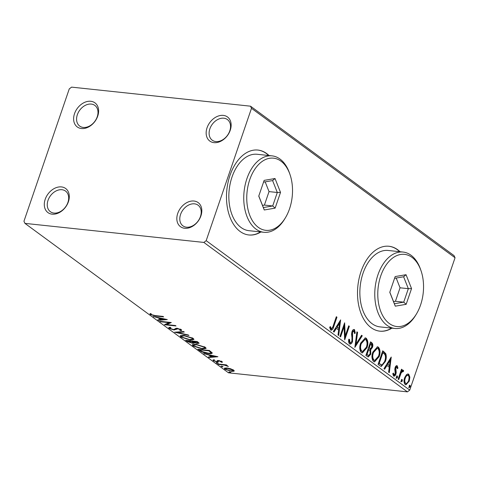<?xml version="1.0" encoding="UTF-8"?>
<svg xmlns="http://www.w3.org/2000/svg" width="479" height="479" viewBox="0 0 479 479"><rect width="100%" height="100%" fill="white"/><g stroke="black" fill="none" stroke-linecap="round" stroke-linejoin="round"><path stroke-width="0.72" d="M177.733 213.424A14.945 10.957 -53.7 0 0 184.66 228.279A14.945 10.957 -53.7 0 0 200.923 215.891A14.945 10.957 -53.7 0 0 193.995 201.03A14.945 10.957 -53.7 0 0 177.733 213.424M200.438 216.574A12.807 9.394 126.3 0 1 182.918 225.843A12.807 9.394 126.3 0 1 180.559 214.46A12.807 9.394 126.3 0 1 198.078 205.192A12.807 9.394 126.3 0 1 200.438 216.574M207.054 127.785A14.945 10.957 -53.7 0 0 213.987 142.64A14.945 10.957 -53.7 0 0 230.243 130.252A14.945 10.957 -53.7 0 0 223.316 115.391A14.945 10.957 -53.7 0 0 207.054 127.785M229.758 130.935A12.807 9.394 126.3 0 1 212.239 140.203A12.807 9.394 126.3 0 1 209.88 128.815A12.807 9.394 126.3 0 1 227.399 119.552A12.807 9.394 126.3 0 1 229.758 130.935M74.52 113.667A14.945 10.957 -53.7 0 0 81.454 128.528A14.945 10.957 -53.7 0 0 97.716 116.14A14.945 10.957 -53.7 0 0 90.782 101.279A14.945 10.957 -53.7 0 0 74.52 113.667M97.225 116.822A12.807 9.394 126.3 0 1 79.706 126.085A12.807 9.394 126.3 0 1 77.347 114.703A12.807 9.394 126.3 0 1 94.866 105.434A12.807 9.394 126.3 0 1 97.225 116.822M45.2 199.306A14.945 10.957 -53.7 0 0 52.133 214.167A14.945 10.957 -53.7 0 0 68.395 201.779A14.945 10.957 -53.7 0 0 61.462 186.918A14.945 10.957 -53.7 0 0 45.2 199.306M67.904 202.461A12.807 9.394 126.3 0 1 50.385 211.724A12.807 9.394 126.3 0 1 48.026 200.342A12.807 9.394 126.3 0 1 65.545 191.079A12.807 9.394 126.3 0 1 67.904 202.461M269.042 155.543A42.697 26.692 96.1 0 0 257.93 150.065A42.697 26.692 96.1 0 0 230.01 175.344A42.697 26.692 96.1 0 0 248.882 234.973A42.697 26.692 96.1 0 0 260.905 231.962M268.713 155.507A42.697 26.692 96.1 0 0 257.762 150.047M400.067 251.732A42.697 26.692 96.1 0 0 388.948 246.26A42.697 26.692 96.1 0 0 361.034 271.533A42.697 26.692 96.1 0 0 379.907 331.169A42.697 26.692 96.1 0 0 391.93 328.151M399.737 251.703A42.697 26.692 96.1 0 0 388.786 246.242M250.505 106.182L71.587 87.13L69.263 88.896L23.95 221.25L24.938 223.376L203.856 242.428L206.18 240.662L251.493 108.308L250.505 106.182L454.062 255.624L455.05 257.75L251.493 108.308M406.461 374.65L408.012 373.955L408.731 374.249L409.862 377.135L409.264 381.122L405.929 384.853L405.198 384.553C403.845 382.823 403.659 380.548 404.641 377.733L406.461 374.65M398.121 379.134L401.528 369.183L402.156 369.644L401.653 371.111L403.312 370.273L403.677 370.968L403.013 371.806L401.947 371.279L400.498 372.836L401.163 372.907L398.75 379.602L398.121 379.134M403.025 370.159L402.683 370.207M402.791 371.417L401.163 372.907M396.492 365.687L397.223 365.8L397.953 368.111L397.289 368.692L396.846 367.052L396.007 366.908L395.115 367.878L395.774 367.944L396.217 372.434L395.894 374.123C395.349 375.728 394.582 376.362 393.582 376.021L392.744 373.722L393.421 373.069L394.169 374.847L393.265 374.68L393.93 374.752L395.247 373.71L394.804 369.213L395.127 367.531C395.612 366.064 396.313 365.483 397.223 365.8L396.828 365.639M396.846 367.052L395.774 367.944M394.001 376.201L393.582 376.021M379.967 365.812L378.069 364.417L382.733 350.79L385.751 353.622C386.553 356.131 386.433 358.747 385.379 361.477L381.332 366.417L379.967 365.812M365.89 355.472L370.554 341.85L371.71 342.701C372.919 343.718 373.165 345.305 372.44 347.461L370.68 349.796L370.782 354.226L368.237 356.975L365.89 355.472M354.861 347.383L356.903 331.827L357.591 332.336L356.041 344.132L361.573 335.258L362.256 335.761L354.861 347.383M340.587 336.899L339.958 336.438L344.623 322.81L345.233 335.977L348.712 325.816L349.347 326.283L344.682 339.904L344.054 326.762L340.587 336.899M333.222 325.786L336.324 316.721L336.959 317.188L333.809 326.385C333.21 329.043 332.169 330.271 330.672 330.061L329.666 327.355L330.342 326.54L331.384 328.756L330.486 328.588L331.145 328.66C332.151 328.552 332.845 327.594 333.222 325.786M331.187 330.276L330.672 330.061M206.18 240.662L409.737 390.104L455.05 257.75M340.629 319.882L338.695 335.51L338.012 335.007L338.665 330.025L336.366 328.337L334.025 332.085L333.342 331.582L340.629 319.882M354.011 331.019L352.592 332.139L352.544 341.497C351.831 343.533 350.832 344.341 349.55 343.916C348.706 342.898 348.431 341.455 348.73 339.587L349.478 339.276L349.981 342.485L350.353 342.635L349.323 342.413L349.981 342.485C350.808 342.814 351.454 342.323 351.921 341.018L352.173 339.527L351.556 334.043L351.945 331.731C352.538 329.959 353.388 329.253 354.496 329.624L355.286 333.091L354.508 333.57L354.011 331.019L353.071 330.827M354.053 329.444L354.496 329.624L353.837 329.558L354.628 333.025L355.286 333.091M350.077 344.132L349.55 343.916M360.639 343.174L365.339 337.881L366.225 338.234C368.106 340.665 368.351 343.832 366.962 347.73L362.316 352.975L361.37 352.592C359.525 350.173 359.286 347.03 360.639 343.174M372.818 352.113L377.518 346.82L378.404 347.173C380.278 349.604 380.53 352.772 379.14 356.675L374.494 361.92L373.548 361.537C371.704 359.112 371.459 355.969 372.818 352.113M391.235 357.035L389.301 372.662L388.613 372.159L389.265 367.171L386.966 365.483L384.631 369.237L383.942 368.734L391.235 357.035M396.45 376.71L397.366 375.961L397.504 377.482L396.588 378.23L396.45 376.71M401.282 380.26L402.198 379.506L402.33 381.027L401.42 381.775L401.282 380.26M409.156 386.038L410.072 385.29L410.204 386.81L409.294 387.559L409.156 386.038M230.531 368.734L233.632 370.135L233.932 371.231L231.531 371.357L224.861 369.201L224.256 368.357L226.914 367.968L230.531 368.734M234.213 370.974L233.932 371.231L234.141 370.62M217.867 363.974L226.339 364.878L226.974 365.339L225.723 365.208L228.405 366.477L224.352 365.124L218.496 364.435L217.867 363.974M222.124 361.687L222.136 362.453L219.376 361.034L218.759 361.064L218.125 361.896L217.017 361.908L213.239 360.669L213.095 359.843L214.239 360.19L214.209 360.729L216.346 361.441L217.005 361.417L217.598 360.579L218.705 360.567L222.124 361.687L222.136 362.453L222.334 361.873M221.041 362.1L221.256 361.22M218.921 360.597L218.125 361.896L218.388 361.118L217.286 361.13L217.017 361.908M214.239 360.19L214.209 360.729M217.005 361.417L217.598 360.579M212.185 352.784C212.203 353.622 210.982 353.879 208.509 353.556C205.252 353.268 202.324 352.299 199.719 350.646L197.815 349.251L209.413 350.484L212.227 353.131M194.276 342.335L194.169 342.647C194.45 343.227 193.893 343.437 192.498 343.281L187.277 341.515L185.636 340.312L197.234 341.545L199.132 343.251L197.402 343.473L194.169 342.647L194.252 343.03M174.613 332.216L183.583 331.528L184.271 332.031L177.464 332.552L188.253 334.953L188.942 335.456L174.613 332.216M160.333 321.738L159.705 321.271L171.302 322.511L166.746 324.594L175.398 325.516L176.027 325.977L164.429 324.744L168.961 322.654L160.333 321.738L160.465 321.355M155.292 315.595L163.01 316.421L163.638 316.882L155.807 316.05L150.244 314.517L150.035 313.523L151.25 313.853L151.43 314.637L155.292 315.595M151.196 313.979L151.184 314.35M24.938 223.376L228.495 372.818L407.413 391.87L203.856 242.428M167.315 319.577L158.447 320.349L157.759 319.846L160.633 319.625L158.333 317.936L153.088 316.415L167.315 319.577M169.123 328.372L168.686 327.726L169.817 327.295L170.913 327.732L170.267 328.468L173.374 329.516L174.308 329.486L175.745 328.39L177.188 328.343L181.355 329.702L181.733 330.265L180.972 330.654L179.769 330.217L180.158 329.57L177.865 328.81L173.991 329.977L169.123 328.372L169.177 327.42M170.29 327.307L170.267 328.468M180.655 329.139L180.391 329.923L180.308 329.139M183.822 335.372L193.085 338.312L193.899 339.473L190.181 340.006L180.942 337.048L180.152 335.917L183.822 335.372M196.001 344.317L205.263 347.251L206.078 348.413L202.36 348.946L193.121 345.988L192.33 344.856L196.001 344.317M217.915 356.729L209.048 357.502L208.365 356.993L211.239 356.771L208.94 355.083L203.695 353.568L217.915 356.729M216.694 362.597L218.184 363.082L217.741 363.369L216.251 362.878L216.694 362.597L216.352 362.585M218.184 363.082L217.741 363.369L217.891 362.92M221.52 366.142L223.01 366.633L222.567 366.914L221.076 366.423L221.52 366.142L221.178 366.13M223.01 366.633L222.567 366.914L222.723 366.465M229.393 371.92L230.884 372.411L230.447 372.692L228.95 372.207L229.393 371.92L229.052 371.914M230.884 372.411L230.447 372.692L230.597 372.249M409.737 390.104L407.413 391.87M379.739 331.151A42.697 26.692 96.1 0 0 391.6 328.115M248.715 234.955A42.697 26.692 96.1 0 0 260.576 231.926M151.16 314.128L150.514 313.739L150.244 314.517M165.063 319.08L164.638 319.11M161.309 319.367L160.704 319.415M158.639 319.774L158.447 320.349M160.842 319.026L160.633 319.625M159.854 318.074L159.555 317.852M158.447 317.607L158.333 317.936M153.891 316.595L153.777 316.918M161.555 319.553L164.566 319.319L159.794 318.26L161.555 319.553M164.68 318.996L164.566 319.319M159.908 317.93L159.794 318.26M170.338 322.403L167.015 323.816L166.746 324.594M166.884 324.193L165.638 324.061M169.093 322.271L168.961 322.654M181.487 329.803L180.972 330.654M181.242 329.875L180.499 329.606M177.984 328.456L177.865 328.81M176.955 328.319L176.745 328.929M177.014 328.151L176.368 329.378M176.637 328.6L174.254 329.199M174.146 329.516L173.991 329.977M170.051 327.995L169.386 327.594M177.661 331.983L177.464 332.552M177.619 332.103L177.23 332.019M193.821 339.036L192.372 339.318M190.319 339.605L190.181 340.006M181.487 336.468L181.206 336.27L180.942 337.048M181.206 336.27L180.493 335.575M181.924 335.282L181.499 336.27L182.11 337.162L189.552 339.539L192.516 339.132L191.923 338.204L184.457 335.839L181.499 336.27M192.516 339.132L192.786 338.108M192.091 337.707L191.923 338.204M184.589 335.468L184.457 335.839M198.803 342.724L197.833 342.713M197.564 343.018L197.402 343.473M194.234 342.467L193.091 342.533M192.654 342.832L192.498 343.281M187.481 340.916L187.277 341.515M187.517 340.719L187.187 340.479M193.217 341.533L192.354 340.814M193.181 341.647L193.061 342.629L193.336 341.761M197.324 342.359L196.671 341.88L192.959 341.485L196.755 343.012L197.773 342.898L197.324 342.359L197.534 341.766M196.803 341.503L196.671 341.88M193.085 341.102L192.959 341.485M192.085 341.593L187.457 340.898L191.869 342.82L192.953 342.311L192.085 341.593L192.283 341.018M191.899 340.976L191.768 341.359M187.588 340.521L187.457 340.898M206 347.976L204.551 348.263M202.497 348.544L202.36 348.946M193.666 345.407L193.384 345.209L193.121 345.988M193.384 345.209L192.672 344.515M194.103 344.221L193.678 345.209L194.288 346.101L201.731 348.484L204.695 348.071L204.102 347.143L196.635 344.778L193.678 345.209M204.695 348.071L204.964 347.047M204.27 346.646L204.102 347.143M196.767 344.407L196.635 344.778M199.923 350.053L199.719 350.646M199.695 349.658L199.366 349.419M212.119 352.682L210.748 352.885M208.64 353.155L208.509 353.556M211.011 351.67L210.82 352.766L211.047 351.694M208.85 350.826L199.635 349.844L202.294 351.604L207.88 353.089C209.91 353.358 210.868 353.137 210.754 352.424L208.85 350.826L208.982 350.442M199.767 349.46L199.635 349.844M215.67 356.232L215.239 356.262M211.91 356.52L211.311 356.568M209.245 356.927L209.048 357.502M211.443 356.178L211.239 356.771M210.461 355.226L210.155 355.005M209.054 354.759L208.94 355.083M204.491 353.747L204.383 354.071M212.161 356.705L215.173 356.472L210.395 355.412L212.161 356.705M215.281 356.142L215.173 356.472M210.509 355.083L210.395 355.412M221.807 361.483L221.472 361.376M219.496 360.693L219.376 361.034M218.783 360.657L218.388 361.118M214.053 360.22L213.712 360.028M213.484 359.963L213.239 360.669M225.854 364.824L225.723 365.208M227.357 365.716L227.202 366.166M227.184 365.651L227.07 365.974M224.501 364.681L224.352 365.124M218.628 364.052L218.496 364.435M234.057 370.506L232.95 370.65M231.668 370.95L231.531 371.357M225.501 368.674L225.124 368.423L224.861 369.201M225.124 368.423L224.693 368.04M225.765 367.902L225.489 368.704L225.896 369.309L230.896 370.896L232.98 370.59L232.59 370.022L227.537 368.429L225.489 368.704M232.734 369.596L232.59 370.022M227.657 368.064L227.537 368.429M336.21 317.056L336.959 317.188M336.294 317.116L333.144 326.313L330.869 330.175M329.839 327.145L330.139 328.085L330.797 328.157M330.139 328.085L330.486 328.588M339.928 321.014L338.084 335.06M333.54 331.725L335.701 328.265L336.366 328.337M339.557 323.205L338.892 323.133L336.45 327.067L338.875 328.426L339.557 323.205L337.114 327.133L338.875 328.426M336.45 327.067L337.114 327.133M344.144 324.211L344.575 335.911L345.233 335.977M348.598 326.151L349.347 326.283M348.682 326.211L344.491 338.461M340.036 336.498L343.395 326.69L344.054 326.762M348.814 339.204L349.323 342.413M353.346 330.947L351.933 332.067L352.592 332.139M351.933 332.067L351.712 334.108L352.37 334.174M351.712 334.108L352.023 336.03L352.688 336.102M352.023 336.03L351.879 341.431L352.544 341.497M351.879 341.431L349.76 344.042M356.855 332.21L357.591 332.336M356.927 332.264L355.382 344.06L356.041 344.132M361.394 335.545L362.256 335.761M361.597 335.689L355.011 346.257M365.004 337.875L366.225 338.234M365.561 338.162C367.441 340.593 367.686 343.76 366.297 347.658L366.962 347.73M366.297 347.658L361.98 352.909M365.088 339.377L364.423 339.306L360.609 343.557C359.519 346.634 359.705 349.155 361.16 351.113L362.561 351.478L366.333 347.269C367.429 344.173 367.243 341.635 365.77 339.653L365.088 339.377L361.274 343.629C360.178 346.706 360.364 349.227 361.825 351.179L362.561 351.478M361.16 351.113L361.825 351.179M360.609 343.557L361.274 343.629M370.441 342.18L371.045 342.629C372.261 343.647 372.5 345.233 371.776 347.389L372.44 347.461M371.776 347.389L370.016 349.724L370.68 349.796M370.016 349.724L370.117 354.155L370.782 354.226M370.117 354.155L367.902 356.891M368.728 349.472L368.07 349.401L366.333 354.466L368.573 355.478L370.153 353.765L369.998 350.604L368.728 349.472L366.998 354.538L368.573 355.478M370.704 343.712L370.039 343.641L368.549 348.005L370.315 348.682L371.8 347.024L371.357 344.191L370.704 343.712L369.207 348.077L370.315 348.682M368.866 348.239L369.531 348.311M368.549 348.005L369.207 348.077M367.052 354.999L367.716 355.071M366.333 354.466L366.998 354.538M377.183 346.82L378.404 347.173M377.739 347.107C379.619 349.538 379.865 352.7 378.476 356.604L379.14 356.675M378.476 356.604L374.159 361.849M377.266 348.317L376.602 348.245L372.788 352.502C371.698 355.58 371.884 358.094 373.339 360.052L374.74 360.418L378.512 356.208C379.608 353.113 379.422 350.574 377.949 348.592L377.266 348.317L373.452 352.568C372.357 355.646 372.542 358.166 374.003 360.124L374.74 360.418M373.339 360.052L374.003 360.124M372.788 352.502L373.452 352.568M382.619 351.125L385.086 353.55L385.751 353.622M385.086 353.55C385.894 356.065 385.769 358.681 384.715 361.406L385.379 361.477M384.715 361.406L380.985 366.345M382.883 352.652L379.176 363.483L381.655 364.866C383.068 364.483 384.098 363.196 384.751 361.01C385.619 358.777 385.691 356.663 384.978 354.67L383.296 352.951L382.218 352.58L378.512 363.411L381.446 364.848M381.655 364.866L380.991 364.794M378.512 363.411L379.176 363.483M390.529 358.166L388.685 372.213M384.146 368.878L386.308 365.417L386.966 365.483M390.157 360.358L389.499 360.286L387.05 364.214L389.475 365.579L390.157 360.358L387.715 364.285L389.475 365.579M387.05 364.214L387.715 364.285M396.558 365.728L397.289 368.04L397.953 368.111M395.115 367.878L394.953 368.89L395.618 368.962M394.953 368.89L395.552 372.363L396.217 372.434M395.552 372.363L395.229 374.051L395.894 374.123M395.229 374.051L393.684 376.087M392.816 373.656L393.265 374.68M396.702 375.889L396.84 377.41L397.504 377.482M396.84 377.41L395.923 378.165M401.414 369.513L402.156 369.644M401.492 369.572L400.995 371.039L401.653 371.111M402.647 370.201L403.013 370.896L403.677 370.968M403.013 370.896L402.647 371.357M400.498 372.836L398.199 379.194M401.534 379.434L401.671 380.955L402.33 381.027M401.671 380.955L400.755 381.709M407.683 373.967L408.731 374.249M408.066 374.177L409.198 377.063L409.862 377.135M409.198 377.063L408.599 381.05L409.264 381.122M408.599 381.05L405.599 384.775M407.647 375.398C406.318 375.087 405.306 375.997 404.605 378.129C403.857 380.218 403.971 381.925 404.953 383.26L405.617 383.332C406.934 383.685 407.934 382.799 408.629 380.667C409.377 378.578 409.27 376.841 408.306 375.47L407.174 375.207M404.953 383.26L405.617 383.332C404.635 381.997 404.521 380.29 405.27 378.2L404.605 378.129M408.306 375.47C406.976 375.159 405.964 376.069 405.27 378.2M409.407 385.218L409.545 386.739L410.204 386.81M409.545 386.739L408.629 387.487M249.751 179.649A36.29 22.693 96.1 0 0 255.535 224.855A36.29 22.693 96.1 0 0 285.418 217.771A36.29 22.693 96.1 0 0 289.526 208.85A36.29 22.693 96.1 0 0 290.017 174.578A36.29 22.693 96.1 0 0 270.156 158.196A36.29 22.693 96.1 0 0 249.751 179.649M285.418 217.771L284.688 218.981A38.428 24.028 -83.9 0 1 263.911 232.285A38.428 24.028 -83.9 0 1 246.924 178.613A38.428 24.028 -83.9 0 1 272.054 155.867A38.428 24.028 -83.9 0 1 289.561 173.242L290.017 174.578M272.054 155.867L257.145 154.274A38.428 24.028 96.1 0 0 232.016 177.026A38.428 24.028 96.1 0 0 249.002 230.692L263.911 232.285M280.52 192.396L275.138 208.126L264.252 209.982L258.756 196.103L264.145 180.373L275.024 178.517L280.52 192.396L277.311 192.486L272.599 180.589L263.54 182.134M258.792 196.007L263.366 207.557L272.695 205.97L277.311 192.486L269.03 191.6L265.168 181.852M262.516 205.407L264.408 205.084L272.695 205.97L275.138 208.126M264.408 205.084L269.03 191.6M275.024 178.517L272.599 180.589M263.366 207.557L264.252 209.982M380.775 275.838A36.29 22.693 96.1 0 0 386.559 321.05A36.29 22.693 96.1 0 0 416.443 313.961A36.29 22.693 96.1 0 0 420.55 305.039A36.29 22.693 96.1 0 0 421.041 270.773A36.29 22.693 96.1 0 0 401.18 254.391A36.29 22.693 96.1 0 0 380.775 275.838M416.443 313.961L415.712 315.17A38.428 24.028 -83.9 0 1 394.935 328.474A38.428 24.028 -83.9 0 1 377.949 274.802A38.428 24.028 -83.9 0 1 403.079 252.056A38.428 24.028 -83.9 0 1 420.58 269.438L421.041 270.773M403.079 252.056L388.17 250.469A38.428 24.028 96.1 0 0 363.04 273.216A38.428 24.028 96.1 0 0 380.027 326.888L394.935 328.474M411.545 288.586L406.162 304.321L395.277 306.171L389.78 292.298L395.169 276.563L406.048 274.707L411.545 288.586L408.336 288.675L403.623 276.778L394.564 278.323M389.816 292.196L394.391 303.752L403.719 302.159L408.336 288.675L400.049 287.795L396.193 278.048M393.54 301.602L395.432 301.279L403.719 302.159L406.162 304.321M395.432 301.279L400.049 287.795M406.048 274.707L403.623 276.778M394.391 303.752L395.277 306.171M155.938 315.667L155.807 316.05M209.473 350.532L209.263 351.125M221.478 364.357L221.346 364.741M333.144 326.313L333.809 326.385M371.045 342.629L371.71 342.701M383.308 351.628L383.972 351.7M379.188 363.908L379.853 363.98M395.235 370.381L395.894 370.447M399.229 376.183L399.893 376.255M197.773 342.898L198.037 342.12M221.292 361.896L221.561 361.118M218.544 361.28L218.807 360.501M213.999 360.382L214.263 359.603M217.173 361.226L217.442 360.447M232.98 370.59L233.243 369.812"/></g></svg>
